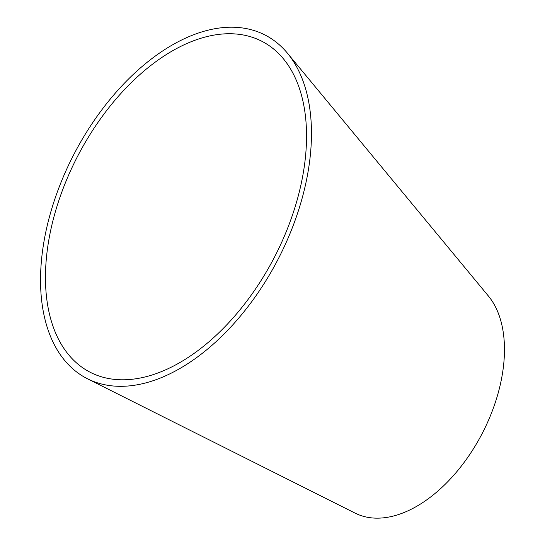 <?xml version="1.0" encoding="UTF-8"?>
<svg xmlns="http://www.w3.org/2000/svg" width="545" height="545" viewBox="0 0 545 545"><rect width="100%" height="100%" fill="white"/><g stroke="black" fill="none" stroke-linecap="round" stroke-linejoin="round"><path stroke-width="0.82" d="M87.486 378.775L355.142 513.138A128.967 76.511 -62.5 0 0 384.205 517.75A128.967 76.511 -62.5 0 0 485.956 425.87A128.967 76.511 -62.5 0 0 488.477 296.112L287.481 53.246A193.448 114.763 117.5 0 1 283.707 247.873A193.448 114.763 117.5 0 1 131.066 385.703A193.448 114.763 117.5 0 1 87.486 378.775A193.448 114.763 117.5 0 1 46.85 227.217A193.448 114.763 117.5 0 1 155.918 55.617A193.448 114.763 117.5 0 1 287.481 53.24M132.701 379.197A186.424 110.594 117.5 0 1 90.702 372.528A186.424 110.594 117.5 0 1 51.543 226.475A186.424 110.594 117.5 0 1 156.647 61.108A186.424 110.594 117.5 0 1 283.427 58.819A186.424 110.594 117.5 0 1 279.789 246.381A186.424 110.594 117.5 0 1 132.701 379.197"/></g></svg>
